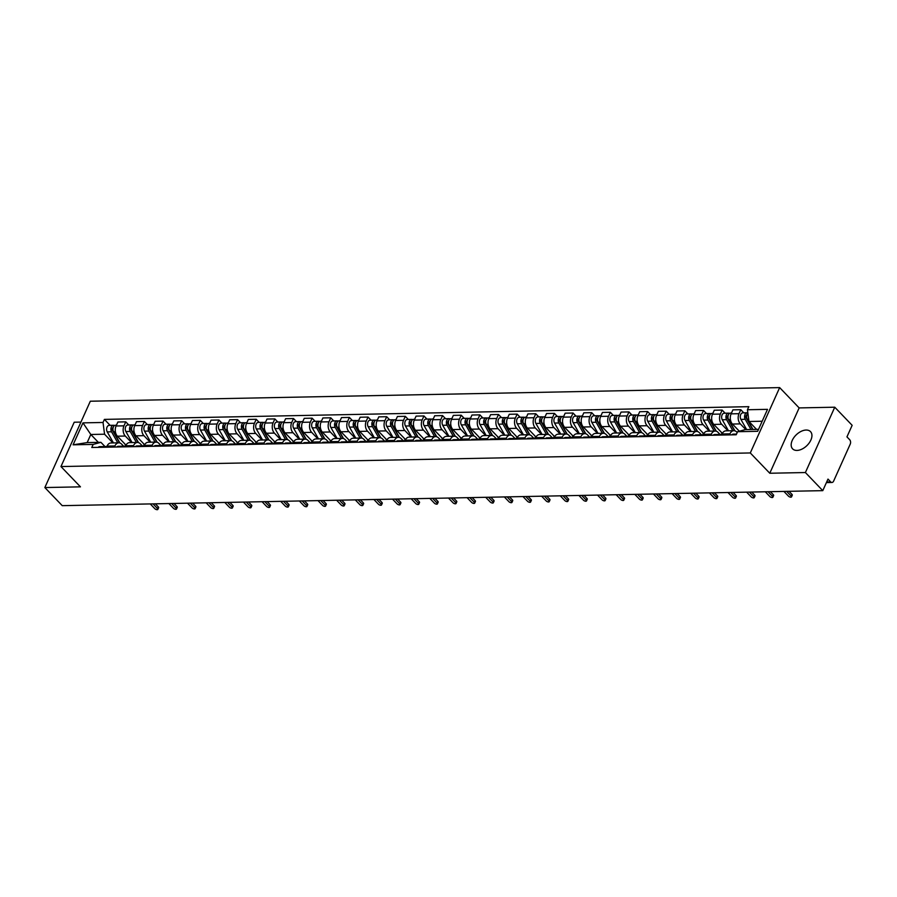 <?xml version="1.0" encoding="UTF-8"?>
<svg xmlns="http://www.w3.org/2000/svg" width="897" height="897" viewBox="0 0 897 897"><rect width="100%" height="100%" fill="white"/><g stroke="black" fill="none" stroke-linecap="round" stroke-linejoin="round"><path stroke-width="1.35" d="M796.973 450.429A12.423 7.58 -43.8 0 0 809.161 442.995A12.423 7.58 -43.8 0 0 810.518 431.636A12.423 7.58 -43.8 0 0 806.134 430.044A12.423 7.58 -43.8 0 0 793.946 437.478A12.423 7.58 -43.8 0 0 792.6 448.836A12.423 7.58 -43.8 0 0 796.973 450.429M80.943 422.083L74.216 422.218L44.85 487.553L62.241 505.661L822.784 490.648L805.394 472.54L834.759 407.204L799.149 407.911L779.661 387.605L90.317 401.217L60.962 466.552L750.296 452.951L769.783 473.246L805.394 472.54M834.759 407.204L852.15 425.313L846.947 436.873L849.661 439.698A3.184 2.108 88.9 0 1 850.233 444.127L833.616 481.117A3.184 2.108 88.9 0 1 831.934 482.474L826.406 482.586M44.85 487.553L80.45 486.847L60.962 466.552M826.675 481.981L830.689 481.902L827.987 479.088L822.784 490.648M830.689 481.902A3.184 2.108 88.9 0 0 831.934 482.474M745.788 429.585L740.317 423.889A7.322 4.844 -91.1 0 1 738.993 413.696L740.787 409.705L732.905 409.862L731.111 413.853A7.322 4.844 88.9 0 0 732.434 424.046L739.33 431.222M733.824 430.683L725.942 430.84A7.322 4.844 88.9 0 0 722.063 433.969L729.956 433.823A7.322 4.844 -91.1 0 1 733.824 430.683A7.322 4.844 -91.1 0 1 736.672 431.995L737.199 432.545M729.956 433.823L729.463 434.899M743.792 412.833L740.787 409.705M722.063 433.969L721.58 435.056M727.96 430.795L721.681 424.259A7.322 4.844 -91.1 0 1 720.358 414.066L722.152 410.075L714.27 410.232L712.476 414.212A7.322 4.844 88.9 0 0 713.788 424.416L722.377 433.352M710.828 435.269L711.31 434.182A7.322 4.844 -91.1 0 1 715.189 431.042A7.322 4.844 -91.1 0 1 718.037 432.365L720.179 434.585M725.157 413.203L722.152 410.075M715.189 431.042L707.307 431.199A7.322 4.844 88.9 0 0 703.427 434.339L702.945 435.426M709.314 431.165L703.046 424.629A7.322 4.844 -91.1 0 1 701.723 414.425L703.517 410.445L695.624 410.602L693.841 414.582A7.322 4.844 88.9 0 0 695.153 424.786L703.741 433.722M692.192 435.639L692.675 434.552A7.322 4.844 -91.1 0 1 696.554 431.412A7.322 4.844 -91.1 0 1 699.402 432.724L701.544 434.955M706.522 413.573L703.517 410.445M696.554 431.412L688.672 431.569A7.322 4.844 88.9 0 0 684.792 434.709L684.31 435.796M690.679 431.535L684.4 424.999A7.322 4.844 -91.1 0 1 683.088 414.795L684.871 410.815L676.988 410.972L675.194 414.952A7.322 4.844 88.9 0 0 676.517 425.156L685.106 434.092M673.557 436.009L674.039 434.922A7.322 4.844 -91.1 0 1 677.919 431.782A7.322 4.844 -91.1 0 1 680.767 433.094L682.909 435.325M687.876 413.943L684.871 410.815M677.919 431.782L670.037 431.939A7.322 4.844 88.9 0 0 666.157 435.079L665.664 436.166M672.044 431.894L665.765 425.357A7.322 4.844 -91.1 0 1 664.442 415.165L666.236 411.185L658.353 411.331L656.559 415.322A7.322 4.844 88.9 0 0 657.882 425.514L666.471 434.462M654.911 436.379L655.404 435.292A7.322 4.844 -91.1 0 1 659.284 432.152A7.322 4.844 -91.1 0 1 662.121 433.464L664.262 435.695M669.24 414.313L666.236 411.185M659.284 432.152L651.39 432.309A7.322 4.844 88.9 0 0 647.522 435.449L647.029 436.525M653.408 432.264L647.129 425.727A7.322 4.844 -91.1 0 1 645.806 415.535L647.6 411.544L639.718 411.701L637.924 415.692A7.322 4.844 88.9 0 0 639.247 425.884L647.836 434.821M636.276 436.738L636.769 435.662A7.322 4.844 -91.1 0 1 640.637 432.522A7.322 4.844 -91.1 0 1 643.485 433.834L645.627 436.065M650.605 414.672L647.6 411.544M640.637 432.522L632.755 432.679A7.322 4.844 88.9 0 0 628.875 435.807L628.393 436.895M634.773 432.634L628.494 426.097A7.322 4.844 -91.1 0 1 627.171 415.905L628.965 411.914L621.083 412.071L619.289 416.062A7.322 4.844 88.9 0 0 620.612 426.254L629.189 435.191M617.641 437.108L618.134 436.02A7.322 4.844 -91.1 0 1 622.002 432.892A7.322 4.844 -91.1 0 1 624.85 434.204L626.992 436.424M631.97 415.042L628.965 411.914M622.002 432.892L614.12 433.038A7.322 4.844 88.9 0 0 610.24 436.177L609.758 437.265M616.138 433.004L609.859 426.467A7.322 4.844 -91.1 0 1 608.536 416.264L610.33 412.284L602.436 412.441L600.654 416.421A7.322 4.844 88.9 0 0 601.965 426.624L610.554 435.561M599.005 437.478L599.488 436.391A7.322 4.844 -91.1 0 1 603.367 433.251A7.322 4.844 -91.1 0 1 606.215 434.563L608.357 436.794M613.335 415.412L610.33 412.284M603.367 433.251L595.485 433.408A7.322 4.844 88.9 0 0 591.605 436.547L591.123 437.635M597.492 433.374L591.213 426.837A7.322 4.844 -91.1 0 1 589.901 416.634L591.695 412.654L583.801 412.811L582.018 416.791A7.322 4.844 88.9 0 0 583.33 426.994L591.919 435.931M580.37 437.848L580.852 436.761A7.322 4.844 -91.1 0 1 584.732 433.621A7.322 4.844 -91.1 0 1 587.58 434.933L589.721 437.164M594.689 415.782L591.695 412.654M584.732 433.621L576.849 433.778A7.322 4.844 88.9 0 0 572.97 436.917L572.477 438.005M578.857 433.733L572.578 427.207A7.322 4.844 -91.1 0 1 571.266 417.004L573.048 413.024L565.166 413.169L563.372 417.161A7.322 4.844 88.9 0 0 564.695 427.353L573.284 436.301M561.724 438.218L562.217 437.131A7.322 4.844 -91.1 0 1 566.097 433.991A7.322 4.844 -91.1 0 1 568.945 435.303L571.075 437.534M576.053 416.152L573.048 413.024M566.097 433.991L558.214 434.148A7.322 4.844 88.9 0 0 554.335 437.288L553.841 438.364M560.221 434.103L553.942 427.566A7.322 4.844 -91.1 0 1 552.619 417.374L554.413 413.382L546.531 413.539L544.737 417.531A7.322 4.844 88.9 0 0 546.06 427.723L554.649 436.66M543.089 438.577L543.582 437.501A7.322 4.844 -91.1 0 1 547.462 434.361A7.322 4.844 -91.1 0 1 550.298 435.673L552.44 437.904M557.418 416.511L554.413 413.382M547.462 434.361L539.568 434.518A7.322 4.844 88.9 0 0 535.7 437.658L535.206 438.734M541.586 434.473L535.307 427.936A7.322 4.844 -91.1 0 1 533.984 417.744L535.778 413.752L527.896 413.909L526.102 417.901A7.322 4.844 88.9 0 0 527.425 428.093L536.002 437.03M524.453 438.947L524.947 437.859A7.322 4.844 -91.1 0 1 528.815 434.731A7.322 4.844 -91.1 0 1 531.663 436.043L533.805 438.263M538.783 416.881L535.778 413.752M528.815 434.731L520.933 434.877A7.322 4.844 88.9 0 0 517.053 438.016L516.571 439.104M522.951 434.843L516.672 428.306A7.322 4.844 -91.1 0 1 515.349 418.114L517.143 414.122L509.261 414.279L507.467 418.26A7.322 4.844 88.9 0 0 508.79 428.463L517.367 437.4M505.818 439.317L506.3 438.229A7.322 4.844 -91.1 0 1 510.18 435.09A7.322 4.844 -91.1 0 1 513.028 436.413L515.17 438.633M520.148 417.251L517.143 414.122M510.18 435.09L502.298 435.247A7.322 4.844 88.9 0 0 498.418 438.386L497.936 439.474M504.316 435.213L498.037 428.676A7.322 4.844 -91.1 0 1 496.714 418.473L498.508 414.492L490.614 414.649L488.831 418.63A7.322 4.844 88.9 0 0 490.143 428.833L498.732 437.77M487.183 439.687L487.665 438.599A7.322 4.844 -91.1 0 1 491.545 435.46A7.322 4.844 -91.1 0 1 494.393 436.772L496.534 439.003M501.513 417.621L498.508 414.492M491.545 435.46L483.662 435.617A7.322 4.844 88.9 0 0 479.783 438.756L479.301 439.844M485.669 435.583L479.39 429.046A7.322 4.844 -91.1 0 1 478.079 418.843L479.861 414.863L471.979 415.019L470.185 419A7.322 4.844 88.9 0 0 471.508 429.192L480.097 438.14M468.548 440.057L469.03 438.969A7.322 4.844 -91.1 0 1 472.91 435.83A7.322 4.844 -91.1 0 1 475.758 437.142L477.899 439.373M482.866 417.991L479.861 414.863M472.91 435.83L465.027 435.987A7.322 4.844 88.9 0 0 461.148 439.126L460.654 440.214M467.034 435.942L460.755 429.405A7.322 4.844 -91.1 0 1 459.443 419.213L461.226 415.221L453.344 415.378L451.55 419.37A7.322 4.844 88.9 0 0 452.873 429.562L461.462 438.498M449.902 440.416L450.395 439.339A7.322 4.844 -91.1 0 1 454.274 436.2A7.322 4.844 -91.1 0 1 457.111 437.512L459.253 439.743M464.231 418.35L461.226 415.221M454.274 436.2L446.381 436.357A7.322 4.844 88.9 0 0 442.513 439.496L442.019 440.573M448.399 436.312L442.12 429.775A7.322 4.844 -91.1 0 1 440.797 419.583L442.591 415.591L434.709 415.748L432.915 419.74A7.322 4.844 88.9 0 0 434.238 429.932L442.826 438.868M431.266 440.786L431.76 439.709A7.322 4.844 -91.1 0 1 435.628 436.57A7.322 4.844 -91.1 0 1 438.476 437.882L440.618 440.102M445.596 418.72L442.591 415.591M435.628 436.57L427.746 436.727A7.322 4.844 88.9 0 0 423.877 439.855L423.384 440.943M429.764 436.682L423.485 430.145A7.322 4.844 -91.1 0 1 422.162 419.953L423.956 415.961L416.073 416.118L414.279 420.099A7.322 4.844 88.9 0 0 415.603 430.302L424.18 439.238M412.631 441.156L413.125 440.068A7.322 4.844 -91.1 0 1 416.993 436.929A7.322 4.844 -91.1 0 1 419.841 438.252L421.982 440.472M426.961 419.09L423.956 415.961M416.993 436.929L409.11 437.086A7.322 4.844 88.9 0 0 405.231 440.225L404.749 441.313M411.129 437.052L404.85 430.515A7.322 4.844 -91.1 0 1 403.527 420.312L405.321 416.331L397.427 416.488L395.644 420.469A7.322 4.844 88.9 0 0 396.956 430.672L405.545 439.608M393.996 441.526L394.478 440.438A7.322 4.844 -91.1 0 1 398.358 437.299A7.322 4.844 -91.1 0 1 401.206 438.611L403.347 440.842M408.326 419.46L405.321 416.331M398.358 437.299L390.475 437.456A7.322 4.844 88.9 0 0 386.596 440.595L386.114 441.683M392.482 437.422L386.203 430.885A7.322 4.844 -91.1 0 1 384.891 420.682L386.685 416.701L378.792 416.858L377.009 420.839A7.322 4.844 88.9 0 0 378.321 431.042L386.91 439.978M375.361 441.896L375.843 440.808A7.322 4.844 -91.1 0 1 379.723 437.669A7.322 4.844 -91.1 0 1 382.571 438.981L384.712 441.212M389.679 419.83L386.685 416.701M379.723 437.669L371.84 437.826A7.322 4.844 88.9 0 0 367.961 440.965L367.467 442.053M373.847 437.781L367.568 431.244A7.322 4.844 -91.1 0 1 366.256 421.052L368.039 417.071L360.157 417.217L358.363 421.209A7.322 4.844 88.9 0 0 359.686 431.401L368.275 440.349M356.726 442.266L357.208 441.178A7.322 4.844 -91.1 0 1 361.087 438.039A7.322 4.844 -91.1 0 1 363.935 439.351L366.066 441.582M371.044 420.2L368.039 417.071M361.087 438.039L353.205 438.196A7.322 4.844 88.9 0 0 349.325 441.335L348.832 442.412M355.212 438.151L348.933 431.614A7.322 4.844 -91.1 0 1 347.61 421.422L349.404 417.43L341.522 417.587L339.728 421.579A7.322 4.844 88.9 0 0 341.051 431.771L349.639 440.707M338.079 442.625L338.573 441.548A7.322 4.844 -91.1 0 1 342.452 438.409A7.322 4.844 -91.1 0 1 345.289 439.721L347.431 441.952M352.409 420.558L349.404 417.43M342.452 438.409L334.559 438.566A7.322 4.844 88.9 0 0 330.69 441.694L330.197 442.782M336.577 438.521L330.298 431.984A7.322 4.844 -91.1 0 1 328.975 421.792L330.769 417.8L322.886 417.957L321.092 421.949A7.322 4.844 88.9 0 0 322.415 432.141L330.993 441.077M319.444 442.995L319.937 441.907A7.322 4.844 -91.1 0 1 323.806 438.779A7.322 4.844 -91.1 0 1 326.654 440.091L328.795 442.311M333.774 420.928L330.769 417.8M323.806 438.779L315.923 438.925A7.322 4.844 88.9 0 0 312.044 442.064L311.562 443.152M317.942 438.891L311.663 432.354A7.322 4.844 -91.1 0 1 310.34 422.151L312.134 418.17L304.251 418.327L302.457 422.308A7.322 4.844 88.9 0 0 303.78 432.511L312.358 441.447M300.809 443.365L301.291 442.277A7.322 4.844 -91.1 0 1 305.171 439.138A7.322 4.844 -91.1 0 1 308.019 440.449L310.16 442.681M315.139 421.298L312.134 418.17M305.171 439.138L297.288 439.295A7.322 4.844 88.9 0 0 293.409 442.434L292.927 443.522M299.306 439.261L293.027 432.724A7.322 4.844 -91.1 0 1 291.704 422.521L293.498 418.54L285.605 418.697L283.822 422.678A7.322 4.844 88.9 0 0 285.134 432.881L293.723 441.817M282.174 443.735L282.656 442.647A7.322 4.844 -91.1 0 1 286.535 439.508A7.322 4.844 -91.1 0 1 289.383 440.819L291.525 443.051M296.503 421.668L293.498 418.54M286.535 439.508L278.653 439.665A7.322 4.844 88.9 0 0 274.774 442.804L274.291 443.892M280.66 439.62L274.381 433.094A7.322 4.844 -91.1 0 1 273.069 422.891L274.852 418.91L266.97 419.056L265.176 423.048A7.322 4.844 88.9 0 0 266.499 433.24L275.087 442.187M263.539 444.105L264.021 443.017A7.322 4.844 -91.1 0 1 267.9 439.878A7.322 4.844 -91.1 0 1 270.748 441.189L272.89 443.421M277.857 422.038L274.852 418.91M267.9 439.878L260.018 440.035A7.322 4.844 88.9 0 0 256.138 443.174L255.645 444.25M262.025 439.99L255.746 433.453A7.322 4.844 -91.1 0 1 254.434 423.261L256.217 419.269L248.334 419.426L246.54 423.418A7.322 4.844 88.9 0 0 247.864 433.61L256.452 442.546M244.892 444.464L245.386 443.387A7.322 4.844 -91.1 0 1 249.265 440.248A7.322 4.844 -91.1 0 1 252.113 441.559L254.243 443.791M259.222 422.397L256.217 419.269M249.265 440.248L241.371 440.405A7.322 4.844 88.9 0 0 237.503 443.544L237.01 444.62M243.39 440.36L237.111 433.823A7.322 4.844 -91.1 0 1 235.788 423.631L237.582 419.639L229.699 419.796L227.905 423.788A7.322 4.844 88.9 0 0 229.228 433.98L237.817 442.916M226.257 444.834L226.75 443.746A7.322 4.844 -91.1 0 1 230.63 440.618A7.322 4.844 -91.1 0 1 233.467 441.929L235.608 444.15M240.587 422.767L237.582 419.639M230.63 440.618L222.736 440.763A7.322 4.844 88.9 0 0 218.868 443.903L218.375 444.99M224.755 440.73L218.476 434.193A7.322 4.844 -91.1 0 1 217.152 423.989L218.946 420.009L211.064 420.166L209.27 424.146A7.322 4.844 88.9 0 0 210.593 434.35L219.171 443.286M207.622 445.204L208.115 444.116A7.322 4.844 -91.1 0 1 211.984 440.976A7.322 4.844 -91.1 0 1 214.832 442.299L216.973 444.52M221.951 423.137L218.946 420.009M211.984 440.976L204.101 441.133A7.322 4.844 88.9 0 0 200.222 444.273L199.739 445.361M206.119 441.1L199.84 434.563A7.322 4.844 -91.1 0 1 198.517 424.359L200.311 420.379L192.429 420.536L190.635 424.516A7.322 4.844 88.9 0 0 191.947 434.72L200.536 443.656M188.987 445.574L189.469 444.486A7.322 4.844 -91.1 0 1 193.348 441.346A7.322 4.844 -91.1 0 1 196.196 442.658L198.338 444.89M203.316 423.507L200.311 420.379M193.348 441.346L185.466 441.503A7.322 4.844 88.9 0 0 181.586 444.643L181.104 445.731M187.473 441.47L181.205 434.933A7.322 4.844 -91.1 0 1 179.882 424.73L181.676 420.749L173.783 420.906L172 424.886A7.322 4.844 88.9 0 0 173.312 435.079L181.9 444.026M170.352 445.944L170.834 444.856A7.322 4.844 -91.1 0 1 174.713 441.716A7.322 4.844 -91.1 0 1 177.561 443.028L179.703 445.26M184.681 423.877L181.676 420.749M174.713 441.716L166.831 441.873A7.322 4.844 88.9 0 0 162.951 445.013L162.469 446.101M168.838 441.829L162.559 435.292A7.322 4.844 -91.1 0 1 161.247 425.1L163.03 421.108L155.147 421.265L153.353 425.256A7.322 4.844 88.9 0 0 154.676 435.449L163.265 444.385M151.716 446.302L152.198 445.226A7.322 4.844 -91.1 0 1 156.078 442.086A7.322 4.844 -91.1 0 1 158.926 443.398L161.056 445.63M166.035 424.236L163.03 421.108M156.078 442.086L148.196 442.243A7.322 4.844 88.9 0 0 144.316 445.383L143.823 446.459M150.203 442.199L143.924 435.662A7.322 4.844 -91.1 0 1 142.601 425.47L144.395 421.478L136.512 421.635L134.718 425.627A7.322 4.844 88.9 0 0 136.041 435.819L144.63 444.755M133.07 446.672L133.563 445.585A7.322 4.844 -91.1 0 1 137.443 442.456A7.322 4.844 -91.1 0 1 140.28 443.768L142.421 445.988M147.4 424.606L144.395 421.478M137.443 442.456L129.549 442.613A7.322 4.844 88.9 0 0 125.681 445.742L125.188 446.829M131.567 442.569L125.288 436.032A7.322 4.844 -91.1 0 1 123.965 425.84L125.759 421.848L117.877 422.005L116.083 425.985A7.322 4.844 88.9 0 0 117.406 436.189L125.995 445.125M114.435 447.042L114.928 445.955A7.322 4.844 -91.1 0 1 118.796 442.815A7.322 4.844 -91.1 0 1 121.644 444.138L123.786 446.358M128.764 424.976L125.759 421.848M118.796 442.815L110.914 442.972A7.322 4.844 88.9 0 0 107.035 446.112L106.552 447.199M762.181 421.231L748.973 421.489L756.541 429.371M748.973 421.489L747.448 409.75L767.518 409.346L757.651 431.3L737.581 431.704L745.329 429.596L758.537 429.338M98.378 442.367L90.81 434.484L87.177 442.591L100.913 442.322L93.165 444.419L91.786 447.491L736.202 434.765L737.581 431.704M93.165 444.419L73.094 444.811L82.961 422.868L103.032 422.465L104.557 434.215L90.81 434.484L82.961 422.868M747.448 409.75L748.827 406.677L104.411 419.392L103.032 422.465M779.661 387.605L750.296 452.951M799.149 407.911L769.783 473.246M112.932 442.939L104.557 434.215M100.913 442.322L105.151 446.728M110.129 425.346L104.411 419.392M87.177 442.591L73.094 444.811M736.504 434.092L733.253 434.159A3.98 2.635 88.9 0 0 731.806 434.854M789.024 491.321L791.984 494.404A1.828 0.796 24.2 0 1 792.286 495.178L791.524 496.882A1.828 0.796 -155.8 0 0 791.221 496.108L786.669 491.365M783.922 491.421L788.474 496.153A1.828 0.796 -155.8 0 0 790.223 497.095A1.828 0.796 -155.8 0 0 791.524 496.882M752.987 429.45L747.246 419.269A3.98 2.635 -91.1 0 1 747.907 413.248M747.033 418.832L746.304 418.069M752.718 429.45L746.248 417.98A1.906 1.267 -91.1 0 1 746.876 414.896M750.957 429.484L745.216 419.303A3.98 2.635 -91.1 0 1 744.79 415.087A3.98 2.635 -91.1 0 1 747.123 412.766A3.98 2.635 -91.1 0 1 747.863 412.912M746.652 429.573L740.911 419.392A3.98 2.635 -91.1 0 1 740.496 415.176A3.98 2.635 -91.1 0 1 742.828 412.855L747.123 412.766M719.943 434.72L719.831 434.664A3.98 2.635 88.9 0 0 718.912 434.44A3.98 2.635 88.9 0 0 717.465 435.135M718.912 434.44L714.617 434.518A3.98 2.635 88.9 0 0 713.16 435.224M770.388 491.679L773.349 494.774A1.828 0.796 24.2 0 1 773.64 495.548L772.878 497.252A1.828 0.796 -155.8 0 0 772.586 496.467L768.034 491.735M721.883 434.383L720.953 434.395A3.98 2.635 88.9 0 0 719.495 435.101M765.287 491.78L769.839 496.523A1.828 0.796 -155.8 0 0 771.577 497.465A1.828 0.796 -155.8 0 0 772.878 497.252M701.308 435.09L701.196 435.034A3.98 2.635 88.9 0 0 700.277 434.81A3.98 2.635 88.9 0 0 698.83 435.505M700.277 434.81L695.982 434.888A3.98 2.635 88.9 0 0 694.525 435.594M751.742 492.049L754.713 495.144A1.828 0.796 24.2 0 1 755.005 495.918L754.242 497.622A1.828 0.796 -155.8 0 0 753.951 496.837L749.399 492.094M703.248 434.742L702.306 434.765A3.98 2.635 88.9 0 0 700.86 435.471M746.652 492.15L751.204 496.893A1.828 0.796 -155.8 0 0 752.942 497.835A1.828 0.796 -155.8 0 0 754.242 497.622M734.935 430.852L728.611 419.628A3.98 2.635 -91.1 0 1 728.185 415.412A3.98 2.635 -91.1 0 1 730.517 413.102L731.459 413.08M728.398 419.202L727.669 418.439M734.609 430.762L727.613 418.35A1.906 1.267 -91.1 0 1 728.229 415.266M732.793 430.695L726.581 419.673A3.98 2.635 -91.1 0 1 726.155 415.457A3.98 2.635 -91.1 0 1 728.487 413.136A3.98 2.635 -91.1 0 1 729.508 413.427M728.487 430.784L722.276 419.751A3.98 2.635 -91.1 0 1 721.861 415.546A3.98 2.635 -91.1 0 1 724.193 413.225L728.487 413.136M716.288 431.222L709.964 419.998A3.98 2.635 -91.1 0 1 709.549 415.782A3.98 2.635 -91.1 0 1 711.882 413.461L712.823 413.45M722.13 433.845L721.087 432.006M709.751 419.572L709.034 418.809M715.974 431.132L708.978 418.708A1.906 1.267 -91.1 0 1 709.594 415.636M714.158 431.065L707.935 420.043A3.98 2.635 -91.1 0 1 707.52 415.827A3.98 2.635 -91.1 0 1 709.852 413.506A3.98 2.635 -91.1 0 1 710.873 413.797M709.852 431.154L703.64 420.121A3.98 2.635 -91.1 0 1 703.214 415.905A3.98 2.635 -91.1 0 1 705.547 413.595L709.852 413.506M682.662 435.46L682.561 435.404A3.98 2.635 88.9 0 0 681.642 435.168A3.98 2.635 88.9 0 0 680.195 435.875M681.642 435.168L677.336 435.258A3.98 2.635 88.9 0 0 675.889 435.964M733.107 492.419L736.078 495.503A1.828 0.796 24.2 0 1 736.37 496.288L735.607 497.981A1.828 0.796 -155.8 0 0 735.316 497.207L730.763 492.464M684.613 435.112L683.671 435.135A3.98 2.635 88.9 0 0 682.225 435.83M728.005 492.52L732.569 497.263A1.828 0.796 -155.8 0 0 734.307 498.205A1.828 0.796 -155.8 0 0 735.607 497.981M664.027 435.83L663.926 435.774A3.98 2.635 88.9 0 0 663.006 435.538A3.98 2.635 88.9 0 0 661.56 436.245M663.006 435.538L658.701 435.628A3.98 2.635 88.9 0 0 657.254 436.323M714.472 492.789L717.443 495.873A1.828 0.796 24.2 0 1 717.735 496.658L716.972 498.351A1.828 0.796 -155.8 0 0 716.669 497.577L712.117 492.834M665.978 435.482L665.036 435.505A3.98 2.635 88.9 0 0 663.589 436.2M709.37 492.89L713.922 497.633A1.828 0.796 -155.8 0 0 715.671 498.575A1.828 0.796 -155.8 0 0 716.972 498.351M645.392 436.2L645.291 436.144A3.98 2.635 88.9 0 0 644.371 435.908A3.98 2.635 88.9 0 0 642.914 436.615M644.371 435.908L640.066 435.998A3.98 2.635 88.9 0 0 638.619 436.693M695.837 493.159L698.797 496.243A1.828 0.796 24.2 0 1 699.099 497.016L698.337 498.721A1.828 0.796 -155.8 0 0 698.034 497.947L693.482 493.204M647.331 435.852L646.401 435.875A3.98 2.635 88.9 0 0 644.943 436.57M690.735 493.26L695.287 497.992A1.828 0.796 -155.8 0 0 697.036 498.934A1.828 0.796 -155.8 0 0 698.337 498.721M697.653 431.58L691.329 420.368A3.98 2.635 -91.1 0 1 690.914 416.152A3.98 2.635 -91.1 0 1 693.246 413.831L694.177 413.82M703.483 434.215L702.452 432.376M691.116 419.931L690.387 419.179M697.339 431.491L690.342 419.078A1.906 1.267 -91.1 0 1 690.959 416.006M695.523 431.435L689.3 420.413A3.98 2.635 -91.1 0 1 688.885 416.197A3.98 2.635 -91.1 0 1 691.217 413.876A3.98 2.635 -91.1 0 1 692.237 414.167M691.217 431.524L685.005 420.491A3.98 2.635 -91.1 0 1 684.579 416.275A3.98 2.635 -91.1 0 1 686.911 413.954L691.217 413.876M679.018 431.95L672.694 420.738A3.98 2.635 -91.1 0 1 672.279 416.522A3.98 2.635 -91.1 0 1 674.611 414.201L675.542 414.179M684.848 434.585L683.817 432.746M672.481 420.301L671.752 419.549M678.704 431.861L671.696 419.448A1.906 1.267 -91.1 0 1 672.324 416.376M676.876 431.805L670.664 420.771A3.98 2.635 -91.1 0 1 670.25 416.556A3.98 2.635 -91.1 0 1 672.582 414.246A3.98 2.635 -91.1 0 1 673.602 414.526M672.582 431.883L666.359 420.861A3.98 2.635 -91.1 0 1 665.944 416.645A3.98 2.635 -91.1 0 1 668.276 414.324L672.582 414.246M660.383 432.32L654.059 421.108A3.98 2.635 -91.1 0 1 653.644 416.892A3.98 2.635 -91.1 0 1 655.976 414.571L656.907 414.549M666.213 434.955L665.182 433.116M653.846 420.671L653.117 419.908M660.057 432.231L653.061 419.818A1.906 1.267 -91.1 0 1 653.689 416.735M658.241 432.175L652.029 421.142A3.98 2.635 -91.1 0 1 651.603 416.926A3.98 2.635 -91.1 0 1 653.935 414.605A3.98 2.635 -91.1 0 1 654.967 414.896M653.947 432.253L647.724 421.231A3.98 2.635 -91.1 0 1 647.309 417.015A3.98 2.635 -91.1 0 1 649.641 414.694L653.935 414.605M641.747 432.69L635.424 421.467A3.98 2.635 -91.1 0 1 634.998 417.251A3.98 2.635 -91.1 0 1 637.33 414.941L638.272 414.919M647.578 435.314L646.535 433.486M635.211 421.041L634.482 420.278M641.422 432.601L634.426 420.188A1.906 1.267 -91.1 0 1 635.054 417.105M639.606 432.545L633.394 421.512A3.98 2.635 -91.1 0 1 632.968 417.296A3.98 2.635 -91.1 0 1 635.3 414.975A3.98 2.635 -91.1 0 1 636.321 415.266M635.311 432.623L629.089 421.601A3.98 2.635 -91.1 0 1 628.674 417.385A3.98 2.635 -91.1 0 1 631.006 415.064L635.3 414.975M623.112 433.06L616.788 421.837A3.98 2.635 -91.1 0 1 616.362 417.621A3.98 2.635 -91.1 0 1 618.695 415.311L619.636 415.289M628.943 435.684L627.9 433.845M616.575 421.411L615.847 420.648M622.787 432.971L615.791 420.547A1.906 1.267 -91.1 0 1 616.407 417.475M620.971 432.903L614.748 421.882A3.98 2.635 -91.1 0 1 614.333 417.666A3.98 2.635 -91.1 0 1 616.665 415.345A3.98 2.635 -91.1 0 1 617.685 415.636M616.665 432.993L610.453 421.96A3.98 2.635 -91.1 0 1 610.038 417.744A3.98 2.635 -91.1 0 1 612.359 415.434L616.665 415.345M604.466 433.419L598.142 422.207A3.98 2.635 -91.1 0 1 597.727 417.991A3.98 2.635 -91.1 0 1 600.059 415.67L601.001 415.659M610.296 436.054L609.265 434.215M597.929 421.769L597.211 421.018M604.152 433.329L597.155 420.917A1.906 1.267 -91.1 0 1 597.772 417.845M602.336 433.273L596.113 422.252A3.98 2.635 -91.1 0 1 595.698 418.036A3.98 2.635 -91.1 0 1 598.03 415.715A3.98 2.635 -91.1 0 1 599.05 416.006M598.03 433.363L591.818 422.33A3.98 2.635 -91.1 0 1 591.392 418.114A3.98 2.635 -91.1 0 1 593.724 415.793L598.03 415.715M585.831 433.789L579.507 422.577A3.98 2.635 -91.1 0 1 579.092 418.361A3.98 2.635 -91.1 0 1 581.424 416.04L582.355 416.017M591.661 436.424L590.63 434.585M579.294 422.139L578.565 421.388M585.517 433.7L578.509 421.287A1.906 1.267 -91.1 0 1 579.137 418.215M583.7 433.643L577.477 422.61A3.98 2.635 -91.1 0 1 577.063 418.394A3.98 2.635 -91.1 0 1 579.395 416.085A3.98 2.635 -91.1 0 1 580.415 416.365M579.395 433.733L573.183 422.7A3.98 2.635 -91.1 0 1 572.757 418.484A3.98 2.635 -91.1 0 1 575.089 416.163L579.395 416.085M567.196 434.159L560.872 422.947A3.98 2.635 -91.1 0 1 560.457 418.731A3.98 2.635 -91.1 0 1 562.789 416.41L563.72 416.387M573.026 436.794L571.994 434.955M560.659 422.509L559.93 421.747M566.87 434.07L559.874 421.657A1.906 1.267 -91.1 0 1 560.502 418.574M565.054 434.013L558.842 422.98A3.98 2.635 -91.1 0 1 558.427 418.764A3.98 2.635 -91.1 0 1 560.76 416.455A3.98 2.635 -91.1 0 1 561.78 416.735M560.76 434.092L554.537 423.07A3.98 2.635 -91.1 0 1 554.122 418.854A3.98 2.635 -91.1 0 1 556.454 416.533L560.76 416.455M548.56 434.529L542.237 423.306A3.98 2.635 -91.1 0 1 541.822 419.101A3.98 2.635 -91.1 0 1 544.143 416.78L545.084 416.757M554.391 437.153L553.359 435.325M542.023 422.879L541.295 422.117M548.235 434.44L541.239 422.027A1.906 1.267 -91.1 0 1 541.866 418.944M546.419 434.383L540.207 423.35A3.98 2.635 -91.1 0 1 539.781 419.134A3.98 2.635 -91.1 0 1 542.113 416.813A3.98 2.635 -91.1 0 1 543.134 417.105M542.124 434.462L535.901 423.44A3.98 2.635 -91.1 0 1 535.487 419.224A3.98 2.635 -91.1 0 1 537.819 416.903L542.113 416.813M529.925 434.899L523.601 423.676A3.98 2.635 -91.1 0 1 523.175 419.46A3.98 2.635 -91.1 0 1 525.507 417.15L526.449 417.127M535.756 437.523L534.713 435.684M523.388 423.249L522.659 422.487M529.6 434.81L522.603 422.386A1.906 1.267 -91.1 0 1 523.22 419.314M527.784 434.742L521.572 423.72A3.98 2.635 -91.1 0 1 521.146 419.504A3.98 2.635 -91.1 0 1 523.478 417.183A3.98 2.635 -91.1 0 1 524.498 417.475M523.478 434.832L517.266 423.799A3.98 2.635 -91.1 0 1 516.851 419.583A3.98 2.635 -91.1 0 1 519.184 417.273L523.478 417.183M511.279 435.258L504.966 424.046A3.98 2.635 -91.1 0 1 504.54 419.83A3.98 2.635 -91.1 0 1 506.872 417.509L507.814 417.497M517.12 437.893L516.078 436.054M504.753 423.608L504.024 422.857M510.965 435.18L503.968 422.756A1.906 1.267 -91.1 0 1 504.585 419.684M509.148 435.112L502.925 424.09A3.98 2.635 -91.1 0 1 502.511 419.874A3.98 2.635 -91.1 0 1 504.843 417.553A3.98 2.635 -91.1 0 1 505.863 417.845M504.843 435.202L498.631 424.169A3.98 2.635 -91.1 0 1 498.205 419.953A3.98 2.635 -91.1 0 1 500.537 417.643L504.843 417.553M492.644 435.628L486.32 424.416A3.98 2.635 -91.1 0 1 485.905 420.2A3.98 2.635 -91.1 0 1 488.237 417.879L489.168 417.867M498.474 438.263L497.443 436.424M486.107 423.978L485.378 423.227M492.33 435.538L485.333 423.126A1.906 1.267 -91.1 0 1 485.95 420.054M490.513 435.482L484.29 424.449A3.98 2.635 -91.1 0 1 483.875 420.245A3.98 2.635 -91.1 0 1 486.208 417.924A3.98 2.635 -91.1 0 1 487.228 418.204M486.208 435.572L479.996 424.539A3.98 2.635 -91.1 0 1 479.57 420.323A3.98 2.635 -91.1 0 1 481.902 418.002L486.208 417.924M474.008 435.998L467.685 424.786A3.98 2.635 -91.1 0 1 467.27 420.57A3.98 2.635 -91.1 0 1 469.602 418.249L470.533 418.226M479.839 438.633L478.807 436.794M467.472 424.348L466.743 423.597M473.694 435.908L466.687 423.496A1.906 1.267 -91.1 0 1 467.315 420.413M471.867 435.852L465.655 424.819A3.98 2.635 -91.1 0 1 465.24 420.603A3.98 2.635 -91.1 0 1 467.572 418.294A3.98 2.635 -91.1 0 1 468.593 418.574M467.572 435.931L461.35 424.909A3.98 2.635 -91.1 0 1 460.935 420.693A3.98 2.635 -91.1 0 1 463.267 418.372L467.572 418.294M455.373 436.368L449.049 425.156A3.98 2.635 -91.1 0 1 448.635 420.94A3.98 2.635 -91.1 0 1 450.967 418.619L451.897 418.596M461.204 439.003L460.172 437.164M448.836 424.718L448.108 423.956M455.048 436.278L448.052 423.866A1.906 1.267 -91.1 0 1 448.679 420.783M453.232 436.222L447.02 425.189A3.98 2.635 -91.1 0 1 446.594 420.973A3.98 2.635 -91.1 0 1 448.926 418.652A3.98 2.635 -91.1 0 1 449.958 418.944M448.937 436.301L442.714 425.279A3.98 2.635 -91.1 0 1 442.299 421.063A3.98 2.635 -91.1 0 1 444.632 418.742L448.926 418.652M436.738 436.738L430.414 425.514A3.98 2.635 -91.1 0 1 429.988 421.298A3.98 2.635 -91.1 0 1 432.32 418.989L433.262 418.966M442.569 439.362L441.537 437.534M430.201 425.088L429.472 424.326M436.413 436.648L429.416 424.236A1.906 1.267 -91.1 0 1 430.044 421.153M434.597 436.581L428.385 425.559A3.98 2.635 -91.1 0 1 427.959 421.343A3.98 2.635 -91.1 0 1 430.291 419.022A3.98 2.635 -91.1 0 1 431.311 419.314M430.302 436.671L424.079 425.638A3.98 2.635 -91.1 0 1 423.664 421.433A3.98 2.635 -91.1 0 1 425.997 419.112L430.291 419.022M418.103 437.108L411.779 425.884A3.98 2.635 -91.1 0 1 411.353 421.668A3.98 2.635 -91.1 0 1 413.685 419.348L414.627 419.336M423.933 439.732L422.891 437.893M411.566 425.458L410.837 424.696M417.778 437.018L410.781 424.595A1.906 1.267 -91.1 0 1 411.398 421.523M415.961 436.951L409.738 425.929A3.98 2.635 -91.1 0 1 409.324 421.713A3.98 2.635 -91.1 0 1 411.656 419.392A3.98 2.635 -91.1 0 1 412.676 419.684M411.656 437.041L405.444 426.008A3.98 2.635 -91.1 0 1 405.029 421.792A3.98 2.635 -91.1 0 1 407.361 419.482L411.656 419.392M399.457 437.467L393.133 426.254A3.98 2.635 -91.1 0 1 392.718 422.038A3.98 2.635 -91.1 0 1 395.05 419.718L395.992 419.706M405.287 440.102L404.255 438.263M392.92 425.817L392.202 425.066M399.143 437.377L392.146 424.965A1.906 1.267 -91.1 0 1 392.763 421.893M397.326 437.321L391.103 426.299A3.98 2.635 -91.1 0 1 390.688 422.083A3.98 2.635 -91.1 0 1 393.021 419.762A3.98 2.635 -91.1 0 1 394.041 420.054M393.021 437.411L386.809 426.378A3.98 2.635 -91.1 0 1 386.383 422.162A3.98 2.635 -91.1 0 1 388.715 419.841L393.021 419.762M380.821 437.837L374.498 426.624A3.98 2.635 -91.1 0 1 374.083 422.409A3.98 2.635 -91.1 0 1 376.415 420.088L377.345 420.065M386.652 440.472L385.62 438.633M374.284 426.187L373.556 425.436M380.507 437.747L373.5 425.335A1.906 1.267 -91.1 0 1 374.127 422.263M378.691 437.691L372.468 426.658A3.98 2.635 -91.1 0 1 372.053 422.442A3.98 2.635 -91.1 0 1 374.385 420.132A3.98 2.635 -91.1 0 1 375.406 420.413M374.385 437.77L368.174 426.748A3.98 2.635 -91.1 0 1 367.748 422.532A3.98 2.635 -91.1 0 1 370.08 420.211L374.385 420.132M362.186 438.207L355.862 426.994A3.98 2.635 -91.1 0 1 355.447 422.779A3.98 2.635 -91.1 0 1 357.78 420.458L358.71 420.435M368.017 440.842L366.985 439.003M355.649 426.557L354.92 425.795M361.872 438.117L354.864 425.705A1.906 1.267 -91.1 0 1 355.492 422.622M360.045 438.061L353.833 427.028A3.98 2.635 -91.1 0 1 353.418 422.812A3.98 2.635 -91.1 0 1 355.75 420.491A3.98 2.635 -91.1 0 1 356.771 420.783M355.75 438.14L349.527 427.118A3.98 2.635 -91.1 0 1 349.112 422.902A3.98 2.635 -91.1 0 1 351.445 420.581L355.75 420.491M626.756 436.559L626.655 436.503A3.98 2.635 88.9 0 0 625.736 436.278A3.98 2.635 88.9 0 0 624.278 436.974M625.736 436.278L621.43 436.357A3.98 2.635 88.9 0 0 619.984 437.063M677.201 493.529L680.161 496.613A1.828 0.796 24.2 0 1 680.464 497.387L679.702 499.091A1.828 0.796 -155.8 0 0 679.399 498.306L674.847 493.574M628.696 436.222L627.765 436.234A3.98 2.635 88.9 0 0 626.308 436.94M672.1 493.619L676.652 498.362A1.828 0.796 -155.8 0 0 678.39 499.304A1.828 0.796 -155.8 0 0 679.702 499.091M608.121 436.929L608.009 436.873A3.98 2.635 88.9 0 0 607.09 436.648A3.98 2.635 88.9 0 0 605.643 437.344M607.09 436.648L602.795 436.727A3.98 2.635 88.9 0 0 601.338 437.433M658.555 493.888L661.526 496.983A1.828 0.796 24.2 0 1 661.818 497.757L661.055 499.461A1.828 0.796 -155.8 0 0 660.764 498.676L656.212 493.933M610.061 436.592L609.119 436.604A3.98 2.635 88.9 0 0 607.673 437.31M653.465 493.989L658.017 498.732A1.828 0.796 -155.8 0 0 659.755 499.674A1.828 0.796 -155.8 0 0 661.055 499.461M589.486 437.299L589.374 437.243A3.98 2.635 88.9 0 0 588.454 437.018A3.98 2.635 88.9 0 0 587.008 437.714M588.454 437.018L584.16 437.097A3.98 2.635 88.9 0 0 582.702 437.803M639.92 494.258L642.891 497.353A1.828 0.796 24.2 0 1 643.183 498.127L642.42 499.82A1.828 0.796 -155.8 0 0 642.129 499.046L637.576 494.303M591.426 436.951L590.484 436.974A3.98 2.635 88.9 0 0 589.037 437.68M634.829 494.359L639.382 499.102A1.828 0.796 -155.8 0 0 641.12 500.044A1.828 0.796 -155.8 0 0 642.42 499.82M570.84 437.669L570.739 437.613A3.98 2.635 88.9 0 0 569.819 437.377A3.98 2.635 88.9 0 0 568.373 438.084M569.819 437.377L565.514 437.467A3.98 2.635 88.9 0 0 564.067 438.162M621.285 494.628L624.256 497.712A1.828 0.796 24.2 0 1 624.547 498.497L623.785 500.19A1.828 0.796 -155.8 0 0 623.493 499.416L618.93 494.673M572.791 437.321L571.849 437.344A3.98 2.635 88.9 0 0 570.402 438.039M616.183 494.729L620.735 499.472A1.828 0.796 -155.8 0 0 622.484 500.414A1.828 0.796 -155.8 0 0 623.785 500.19M552.204 438.039L552.104 437.983A3.98 2.635 88.9 0 0 551.184 437.747A3.98 2.635 88.9 0 0 549.726 438.454M551.184 437.747L546.878 437.837A3.98 2.635 88.9 0 0 545.432 438.532M602.649 494.998L605.61 498.082A1.828 0.796 24.2 0 1 605.912 498.867L605.15 500.56A1.828 0.796 -155.8 0 0 604.847 499.786L600.295 495.043M554.144 437.691L553.214 437.714A3.98 2.635 88.9 0 0 551.767 438.409M597.548 495.099L602.1 499.831A1.828 0.796 -155.8 0 0 603.849 500.784A1.828 0.796 -155.8 0 0 605.15 500.56M533.569 438.409L533.468 438.353A3.98 2.635 88.9 0 0 532.549 438.117A3.98 2.635 88.9 0 0 531.091 438.824M532.549 438.117L528.243 438.207A3.98 2.635 88.9 0 0 526.797 438.902M584.014 495.368L586.974 498.452A1.828 0.796 24.2 0 1 587.277 499.225L586.515 500.93A1.828 0.796 -155.8 0 0 586.212 500.145L581.66 495.413M535.509 438.061L534.578 438.072A3.98 2.635 88.9 0 0 533.121 438.779M578.913 495.469L583.465 500.201A1.828 0.796 -155.8 0 0 585.214 501.143A1.828 0.796 -155.8 0 0 586.515 500.93M514.934 438.768L514.822 438.711A3.98 2.635 88.9 0 0 513.903 438.487A3.98 2.635 88.9 0 0 512.456 439.182M513.903 438.487L509.608 438.566A3.98 2.635 88.9 0 0 508.151 439.272M565.379 495.727L568.339 498.822A1.828 0.796 24.2 0 1 568.642 499.595L567.868 501.3A1.828 0.796 -155.8 0 0 567.577 500.515L563.024 495.783M516.874 438.431L515.943 438.442A3.98 2.635 88.9 0 0 514.486 439.149M560.277 495.828L564.83 500.571A1.828 0.796 -155.8 0 0 566.568 501.513A1.828 0.796 -155.8 0 0 567.868 501.3M496.299 439.138L496.187 439.082A3.98 2.635 88.9 0 0 495.267 438.857A3.98 2.635 88.9 0 0 493.821 439.552M495.267 438.857L490.973 438.936A3.98 2.635 88.9 0 0 489.515 439.642M546.733 496.097L549.704 499.192A1.828 0.796 24.2 0 1 549.996 499.965L549.233 501.658A1.828 0.796 -155.8 0 0 548.942 500.885L544.389 496.142M498.239 438.79L497.297 438.812A3.98 2.635 88.9 0 0 495.85 439.519M541.642 496.198L546.195 500.941A1.828 0.796 -155.8 0 0 547.932 501.883A1.828 0.796 -155.8 0 0 549.233 501.658M477.653 439.508L477.552 439.452A3.98 2.635 88.9 0 0 476.632 439.216A3.98 2.635 88.9 0 0 475.186 439.922M476.632 439.216L472.327 439.306A3.98 2.635 88.9 0 0 470.88 440.012M528.098 496.467L531.069 499.551A1.828 0.796 24.2 0 1 531.36 500.335L530.598 502.028A1.828 0.796 -155.8 0 0 530.306 501.255L525.754 496.512M479.603 439.16L478.662 439.182A3.98 2.635 88.9 0 0 477.215 439.878M522.996 496.568L527.559 501.311A1.828 0.796 -155.8 0 0 529.297 502.253A1.828 0.796 -155.8 0 0 530.598 502.028M459.017 439.878L458.916 439.822A3.98 2.635 88.9 0 0 457.997 439.586A3.98 2.635 88.9 0 0 456.551 440.292M457.997 439.586L453.691 439.676A3.98 2.635 88.9 0 0 452.245 440.371M509.462 496.837L512.434 499.921A1.828 0.796 24.2 0 1 512.725 500.705L511.963 502.398A1.828 0.796 -155.8 0 0 511.66 501.625L507.108 496.882M460.968 439.53L460.026 439.552A3.98 2.635 88.9 0 0 458.58 440.248M504.361 496.938L508.913 501.681A1.828 0.796 -155.8 0 0 510.662 502.623A1.828 0.796 -155.8 0 0 511.963 502.398M440.382 440.248L440.281 440.192A3.98 2.635 88.9 0 0 439.362 439.956A3.98 2.635 88.9 0 0 437.904 440.662M439.362 439.956L435.056 440.046A3.98 2.635 88.9 0 0 433.61 440.741M490.827 497.207L493.787 500.291A1.828 0.796 24.2 0 1 494.09 501.064L493.328 502.769A1.828 0.796 -155.8 0 0 493.025 501.995L488.473 497.252M442.322 439.9L441.391 439.911A3.98 2.635 88.9 0 0 439.934 440.618M485.726 497.308L490.278 502.04A1.828 0.796 -155.8 0 0 492.027 502.982A1.828 0.796 -155.8 0 0 493.328 502.769M421.747 440.606L421.646 440.55A3.98 2.635 88.9 0 0 420.727 440.326A3.98 2.635 88.9 0 0 419.269 441.021M420.727 440.326L416.421 440.405A3.98 2.635 88.9 0 0 414.975 441.111M472.192 497.566L475.152 500.661A1.828 0.796 24.2 0 1 475.455 501.434L474.692 503.139A1.828 0.796 -155.8 0 0 474.39 502.354L469.837 497.622M423.687 440.27L422.756 440.281A3.98 2.635 88.9 0 0 421.298 440.988M467.09 497.667L471.643 502.41A1.828 0.796 -155.8 0 0 473.392 503.352A1.828 0.796 -155.8 0 0 474.692 503.139M403.112 440.976L403 440.92A3.98 2.635 88.9 0 0 402.08 440.696A3.98 2.635 88.9 0 0 400.634 441.391M402.08 440.696L397.786 440.775A3.98 2.635 88.9 0 0 396.328 441.481M453.546 497.936L456.517 501.031A1.828 0.796 24.2 0 1 456.808 501.804L456.046 503.509A1.828 0.796 -155.8 0 0 455.754 502.724L451.202 497.981M405.052 440.629L404.11 440.651A3.98 2.635 88.9 0 0 402.663 441.358M448.455 498.037L453.007 502.78A1.828 0.796 -155.8 0 0 454.745 503.722A1.828 0.796 -155.8 0 0 456.046 503.509M384.477 441.346L384.365 441.29A3.98 2.635 88.9 0 0 383.445 441.055A3.98 2.635 88.9 0 0 381.999 441.761M383.445 441.055L379.151 441.145A3.98 2.635 88.9 0 0 377.693 441.851M434.91 498.306L437.882 501.389A1.828 0.796 24.2 0 1 438.173 502.174L437.411 503.867A1.828 0.796 -155.8 0 0 437.119 503.094L432.567 498.351M386.416 440.999L385.475 441.021A3.98 2.635 88.9 0 0 384.028 441.716M429.82 498.407L434.372 503.15A1.828 0.796 -155.8 0 0 436.11 504.092A1.828 0.796 -155.8 0 0 437.411 503.867M365.83 441.716L365.729 441.66A3.98 2.635 88.9 0 0 364.81 441.425A3.98 2.635 88.9 0 0 363.363 442.131M364.81 441.425L360.504 441.515A3.98 2.635 88.9 0 0 359.058 442.21M416.275 498.676L419.247 501.759A1.828 0.796 24.2 0 1 419.538 502.544L418.776 504.237A1.828 0.796 -155.8 0 0 418.484 503.464L413.921 498.721M367.781 441.369L366.839 441.391A3.98 2.635 88.9 0 0 365.393 442.086M411.174 498.777L415.726 503.52A1.828 0.796 -155.8 0 0 417.475 504.462A1.828 0.796 -155.8 0 0 418.776 504.237M347.195 442.086L347.094 442.03A3.98 2.635 88.9 0 0 346.175 441.795A3.98 2.635 88.9 0 0 344.717 442.501M346.175 441.795L341.869 441.885A3.98 2.635 88.9 0 0 340.423 442.58M397.64 499.046L400.6 502.129A1.828 0.796 24.2 0 1 400.903 502.903L400.14 504.607A1.828 0.796 -155.8 0 0 399.838 503.834L395.285 499.091M349.146 441.739L348.204 441.761A3.98 2.635 88.9 0 0 346.758 442.456M392.538 499.147L397.091 503.879A1.828 0.796 -155.8 0 0 398.84 504.82A1.828 0.796 -155.8 0 0 400.14 504.607M328.56 442.445L328.459 442.389A3.98 2.635 88.9 0 0 327.54 442.165A3.98 2.635 88.9 0 0 326.082 442.86M327.54 442.165L323.234 442.243A3.98 2.635 88.9 0 0 321.788 442.95M379.005 499.405L381.965 502.499A1.828 0.796 24.2 0 1 382.268 503.273L381.505 504.977A1.828 0.796 -155.8 0 0 381.203 504.192L376.65 499.461M330.5 442.109L329.569 442.12A3.98 2.635 88.9 0 0 328.111 442.826M373.903 499.506L378.456 504.249A1.828 0.796 -155.8 0 0 380.205 505.19A1.828 0.796 -155.8 0 0 381.505 504.977M309.925 442.815L309.824 442.759A3.98 2.635 88.9 0 0 308.893 442.535A3.98 2.635 88.9 0 0 307.447 443.23M308.893 442.535L304.599 442.613A3.98 2.635 88.9 0 0 303.152 443.32M360.37 499.775L363.33 502.869A1.828 0.796 24.2 0 1 363.633 503.643L362.859 505.347A1.828 0.796 -155.8 0 0 362.567 504.563L358.015 499.82M311.864 442.468L310.934 442.49A3.98 2.635 88.9 0 0 309.476 443.196M355.268 499.876L359.82 504.619A1.828 0.796 -155.8 0 0 361.558 505.56A1.828 0.796 -155.8 0 0 362.859 505.347M291.29 443.185L291.177 443.129A3.98 2.635 88.9 0 0 290.258 442.905A3.98 2.635 88.9 0 0 288.812 443.6M290.258 442.905L285.964 442.983A3.98 2.635 88.9 0 0 284.506 443.69M341.723 500.145L344.695 503.239A1.828 0.796 24.2 0 1 344.986 504.013L344.224 505.706A1.828 0.796 -155.8 0 0 343.932 504.933L339.38 500.19M293.229 442.838L292.287 442.86A3.98 2.635 88.9 0 0 290.841 443.567M336.633 500.246L341.185 504.989A1.828 0.796 -155.8 0 0 342.923 505.93A1.828 0.796 -155.8 0 0 344.224 505.706M272.643 443.555L272.542 443.499A3.98 2.635 88.9 0 0 271.623 443.264A3.98 2.635 88.9 0 0 270.176 443.97M271.623 443.264L267.328 443.353A3.98 2.635 88.9 0 0 265.871 444.049M323.088 500.515L326.06 503.598A1.828 0.796 24.2 0 1 326.351 504.383L325.589 506.076A1.828 0.796 -155.8 0 0 325.297 505.303L320.745 500.56M274.594 443.208L273.652 443.23A3.98 2.635 88.9 0 0 272.206 443.925M317.998 500.616L322.55 505.359A1.828 0.796 -155.8 0 0 324.288 506.3A1.828 0.796 -155.8 0 0 325.589 506.076M343.551 438.577L337.227 427.353A3.98 2.635 -91.1 0 1 336.812 423.137A3.98 2.635 -91.1 0 1 339.144 420.828L340.075 420.805M349.382 441.201L348.35 439.373M337.014 426.927L336.285 426.165M343.226 438.487L336.229 426.075A1.906 1.267 -91.1 0 1 336.857 422.992M341.409 438.431L335.198 427.398A3.98 2.635 -91.1 0 1 334.772 423.182A3.98 2.635 -91.1 0 1 337.104 420.861A3.98 2.635 -91.1 0 1 338.124 421.153M337.115 438.51L330.892 427.488A3.98 2.635 -91.1 0 1 330.477 423.272A3.98 2.635 -91.1 0 1 332.809 420.951L337.104 420.861M324.916 438.947L318.592 427.723A3.98 2.635 -91.1 0 1 318.166 423.507A3.98 2.635 -91.1 0 1 320.498 421.186L321.44 421.175M330.746 441.571L329.704 439.732M318.379 427.297L317.65 426.535M324.591 438.857L317.594 426.434A1.906 1.267 -91.1 0 1 318.211 423.362M322.774 438.79L316.563 427.768A3.98 2.635 -91.1 0 1 316.136 423.552A3.98 2.635 -91.1 0 1 318.469 421.231A3.98 2.635 -91.1 0 1 319.489 421.523M318.469 438.88L312.257 427.847A3.98 2.635 -91.1 0 1 311.842 423.631A3.98 2.635 -91.1 0 1 314.174 421.321L318.469 421.231M306.269 439.306L299.957 428.093A3.98 2.635 -91.1 0 1 299.531 423.877A3.98 2.635 -91.1 0 1 301.863 421.556L302.805 421.545M312.111 441.941L311.068 440.102M299.744 427.656L299.015 426.905M305.955 439.216L298.959 426.804A1.906 1.267 -91.1 0 1 299.576 423.732M304.139 439.16L297.916 428.138A3.98 2.635 -91.1 0 1 297.501 423.922A3.98 2.635 -91.1 0 1 299.833 421.601A3.98 2.635 -91.1 0 1 300.854 421.893M299.833 439.25L293.622 428.217A3.98 2.635 -91.1 0 1 293.196 424.001A3.98 2.635 -91.1 0 1 295.528 421.68L299.833 421.601M287.634 439.676L281.31 428.463A3.98 2.635 -91.1 0 1 280.896 424.247A3.98 2.635 -91.1 0 1 283.228 421.926L284.17 421.904M293.465 442.311L292.433 440.472M281.097 428.026L280.369 427.275M287.32 439.586L280.324 427.174A1.906 1.267 -91.1 0 1 280.94 424.102M285.504 439.53L279.281 428.497A3.98 2.635 -91.1 0 1 278.866 424.281A3.98 2.635 -91.1 0 1 281.198 421.971A3.98 2.635 -91.1 0 1 282.219 422.252M281.198 439.62L274.987 428.587A3.98 2.635 -91.1 0 1 274.56 424.371A3.98 2.635 -91.1 0 1 276.893 422.05L281.198 421.971M254.008 443.925L253.907 443.869A3.98 2.635 88.9 0 0 252.988 443.634A3.98 2.635 88.9 0 0 251.541 444.34M252.988 443.634L248.682 443.723A3.98 2.635 88.9 0 0 247.236 444.419M304.453 500.885L307.424 503.968A1.828 0.796 24.2 0 1 307.716 504.753L306.953 506.446A1.828 0.796 -155.8 0 0 306.651 505.673L302.098 500.93M255.959 443.578L255.017 443.6A3.98 2.635 88.9 0 0 253.571 444.295M299.351 500.986L303.904 505.717A1.828 0.796 -155.8 0 0 305.653 506.67A1.828 0.796 -155.8 0 0 306.953 506.446M268.999 440.046L262.675 428.833A3.98 2.635 -91.1 0 1 262.26 424.617A3.98 2.635 -91.1 0 1 264.593 422.296L265.523 422.274M274.83 442.681L273.798 440.842M262.462 428.396L261.733 427.634M268.685 439.956L261.677 427.544A1.906 1.267 -91.1 0 1 262.305 424.46M266.869 439.9L260.646 428.867A3.98 2.635 -91.1 0 1 260.231 424.651A3.98 2.635 -91.1 0 1 262.563 422.341A3.98 2.635 -91.1 0 1 263.583 422.622M262.563 439.978L256.34 428.957A3.98 2.635 -91.1 0 1 255.925 424.741A3.98 2.635 -91.1 0 1 258.258 422.42L262.563 422.341M235.373 444.284L235.272 444.239A3.98 2.635 88.9 0 0 234.352 444.004A3.98 2.635 88.9 0 0 232.895 444.71M234.352 444.004L230.047 444.093A3.98 2.635 88.9 0 0 228.6 444.789M285.818 501.255L288.778 504.338A1.828 0.796 24.2 0 1 289.081 505.112L288.318 506.816A1.828 0.796 -155.8 0 0 288.015 506.031L283.463 501.3M237.313 443.948L236.382 443.959A3.98 2.635 88.9 0 0 234.936 444.665M280.716 501.356L285.268 506.087A1.828 0.796 -155.8 0 0 287.018 507.029A1.828 0.796 -155.8 0 0 288.318 506.816M250.364 440.416L244.04 429.192A3.98 2.635 -91.1 0 1 243.625 424.987A3.98 2.635 -91.1 0 1 245.957 422.666L246.888 422.644M256.194 443.04L255.163 441.212M243.827 428.766L243.098 428.004M250.039 440.326L243.042 427.914A1.906 1.267 -91.1 0 1 243.67 424.83M248.222 440.27L242.011 429.237A3.98 2.635 -91.1 0 1 241.596 425.021A3.98 2.635 -91.1 0 1 243.917 422.7A3.98 2.635 -91.1 0 1 244.948 422.992M243.928 440.349L237.705 429.327A3.98 2.635 -91.1 0 1 237.29 425.111A3.98 2.635 -91.1 0 1 239.622 422.79L243.917 422.7M216.738 444.654L216.637 444.598A3.98 2.635 88.9 0 0 215.717 444.374A3.98 2.635 88.9 0 0 214.26 445.069M215.717 444.374L211.412 444.452A3.98 2.635 88.9 0 0 209.965 445.159M267.183 501.614L270.143 504.708A1.828 0.796 24.2 0 1 270.445 505.482L269.683 507.186A1.828 0.796 -155.8 0 0 269.38 506.401L264.828 501.67M218.677 444.318L217.747 444.329A3.98 2.635 88.9 0 0 216.289 445.035M262.081 501.715L266.633 506.457A1.828 0.796 -155.8 0 0 268.382 507.399A1.828 0.796 -155.8 0 0 269.683 507.186M231.729 440.786L225.405 429.562A3.98 2.635 -91.1 0 1 224.979 425.346A3.98 2.635 -91.1 0 1 227.311 423.036L228.253 423.014M237.559 443.41L236.528 441.571M225.192 429.136L224.463 428.374M231.404 440.696L224.407 428.273A1.906 1.267 -91.1 0 1 225.035 425.2M229.587 440.629L223.375 429.607A3.98 2.635 -91.1 0 1 222.949 425.391A3.98 2.635 -91.1 0 1 225.282 423.07A3.98 2.635 -91.1 0 1 226.302 423.362M225.293 440.719L219.07 429.685A3.98 2.635 -91.1 0 1 218.655 425.47A3.98 2.635 -91.1 0 1 220.987 423.16L225.282 423.07M198.102 445.024L197.99 444.968A3.98 2.635 88.9 0 0 197.071 444.744A3.98 2.635 88.9 0 0 195.624 445.439M197.071 444.744L192.777 444.822A3.98 2.635 88.9 0 0 191.319 445.529M248.536 501.984L251.508 505.078A1.828 0.796 24.2 0 1 251.799 505.852L251.037 507.545A1.828 0.796 -155.8 0 0 250.745 506.771L246.193 502.028M200.042 444.677L199.112 444.699A3.98 2.635 88.9 0 0 197.654 445.405M243.446 502.085L247.998 506.827A1.828 0.796 -155.8 0 0 249.736 507.769A1.828 0.796 -155.8 0 0 251.037 507.545M213.094 441.145L206.77 429.932A3.98 2.635 -91.1 0 1 206.344 425.716A3.98 2.635 -91.1 0 1 208.676 423.395L209.618 423.384M218.924 443.78L217.881 441.941M206.557 429.495L205.828 428.744M212.768 441.066L205.772 428.643A1.906 1.267 -91.1 0 1 206.388 425.57M210.952 440.999L204.74 429.977A3.98 2.635 -91.1 0 1 204.314 425.761A3.98 2.635 -91.1 0 1 206.646 423.44A3.98 2.635 -91.1 0 1 207.667 423.732M206.646 441.089L200.435 430.055A3.98 2.635 -91.1 0 1 200.02 425.84A3.98 2.635 -91.1 0 1 202.352 423.53L206.646 423.44M179.467 445.394L179.355 445.338A3.98 2.635 88.9 0 0 178.436 445.103A3.98 2.635 88.9 0 0 176.989 445.809M178.436 445.103L174.141 445.192A3.98 2.635 88.9 0 0 172.684 445.899M229.901 502.354L232.872 505.437A1.828 0.796 24.2 0 1 233.164 506.222L232.401 507.915A1.828 0.796 -155.8 0 0 232.11 507.141L227.558 502.398M181.407 445.047L180.465 445.069A3.98 2.635 88.9 0 0 179.019 445.764M224.811 502.455L229.363 507.197A1.828 0.796 -155.8 0 0 231.101 508.139A1.828 0.796 -155.8 0 0 232.401 507.915M194.447 441.515L188.123 430.302A3.98 2.635 -91.1 0 1 187.708 426.086A3.98 2.635 -91.1 0 1 190.041 423.765L190.983 423.754M200.289 444.15L199.246 442.311M187.91 429.865L187.193 429.114M194.133 441.425L187.137 429.013A1.906 1.267 -91.1 0 1 187.753 425.94M192.317 441.369L186.094 430.336A3.98 2.635 -91.1 0 1 185.679 426.131A3.98 2.635 -91.1 0 1 188.011 423.81A3.98 2.635 -91.1 0 1 189.032 424.09M188.011 441.459L181.799 430.425A3.98 2.635 -91.1 0 1 181.373 426.21A3.98 2.635 -91.1 0 1 183.706 423.889L188.011 423.81M160.821 445.764L160.72 445.708A3.98 2.635 88.9 0 0 159.801 445.473A3.98 2.635 88.9 0 0 158.354 446.179M159.801 445.473L155.495 445.562A3.98 2.635 88.9 0 0 154.049 446.258M211.266 502.724L214.237 505.807A1.828 0.796 24.2 0 1 214.529 506.592L213.766 508.285A1.828 0.796 -155.8 0 0 213.475 507.511L208.911 502.769M162.772 445.417L161.83 445.439A3.98 2.635 88.9 0 0 160.384 446.134M206.164 502.825L210.728 507.567A1.828 0.796 -155.8 0 0 212.466 508.509A1.828 0.796 -155.8 0 0 213.766 508.285M175.812 441.885L169.488 430.672A3.98 2.635 -91.1 0 1 169.073 426.456A3.98 2.635 -91.1 0 1 171.405 424.135L172.336 424.113M181.643 444.52L180.611 442.681M169.275 430.235L168.546 429.484M175.498 441.795L168.501 429.383A1.906 1.267 -91.1 0 1 169.118 426.299M173.682 441.739L167.459 430.706A3.98 2.635 -91.1 0 1 167.044 426.49A3.98 2.635 -91.1 0 1 169.376 424.18A3.98 2.635 -91.1 0 1 170.396 424.46M169.376 441.817L163.164 430.795A3.98 2.635 -91.1 0 1 162.738 426.58A3.98 2.635 -91.1 0 1 165.07 424.259L169.376 424.18M142.186 446.134L142.085 446.078A3.98 2.635 88.9 0 0 141.165 445.843A3.98 2.635 88.9 0 0 139.719 446.549M141.165 445.843L136.86 445.932A3.98 2.635 88.9 0 0 135.413 446.628M192.631 503.094L195.591 506.177A1.828 0.796 24.2 0 1 195.894 506.951L195.131 508.655A1.828 0.796 -155.8 0 0 194.828 507.881L190.276 503.139M144.137 445.787L143.195 445.798A3.98 2.635 88.9 0 0 141.748 446.504M187.529 503.195L192.081 507.926A1.828 0.796 -155.8 0 0 193.83 508.868A1.828 0.796 -155.8 0 0 195.131 508.655M157.177 442.255L150.853 431.042A3.98 2.635 -91.1 0 1 150.438 426.826A3.98 2.635 -91.1 0 1 152.77 424.505L153.701 424.483M163.007 444.89L161.976 443.051M150.64 430.605L149.911 429.842M156.863 442.165L149.855 429.753A1.906 1.267 -91.1 0 1 150.483 426.669M155.035 442.109L148.824 431.076A3.98 2.635 -91.1 0 1 148.409 426.86A3.98 2.635 -91.1 0 1 150.741 424.539A3.98 2.635 -91.1 0 1 151.761 424.83M150.741 442.187L144.518 431.165A3.98 2.635 -91.1 0 1 144.103 426.95A3.98 2.635 -91.1 0 1 146.435 424.629L150.741 424.539M123.551 446.493L123.45 446.437A3.98 2.635 88.9 0 0 122.53 446.213A3.98 2.635 88.9 0 0 121.073 446.908M122.53 446.213L118.225 446.291A3.98 2.635 88.9 0 0 116.778 446.998M173.996 503.452L176.956 506.547A1.828 0.796 24.2 0 1 177.258 507.321L176.496 509.025A1.828 0.796 -155.8 0 0 176.193 508.24L171.641 503.509M125.49 446.157L124.56 446.168A3.98 2.635 88.9 0 0 123.102 446.874M168.894 503.553L173.446 508.296A1.828 0.796 -155.8 0 0 175.195 509.238A1.828 0.796 -155.8 0 0 176.496 509.025M138.542 442.625L132.218 431.401A3.98 2.635 -91.1 0 1 131.803 427.185A3.98 2.635 -91.1 0 1 134.135 424.875L135.066 424.853M144.372 445.248L143.341 443.421M132.005 430.975L131.276 430.212M138.216 442.535L131.22 430.123A1.906 1.267 -91.1 0 1 131.848 427.039M136.4 442.468L130.188 431.446A3.98 2.635 -91.1 0 1 129.762 427.23A3.98 2.635 -91.1 0 1 132.094 424.909A3.98 2.635 -91.1 0 1 133.126 425.2M132.106 442.557L125.883 431.524A3.98 2.635 -91.1 0 1 125.468 427.32A3.98 2.635 -91.1 0 1 127.8 424.999L132.094 424.909M104.915 446.863L104.814 446.807A3.98 2.635 88.9 0 0 103.884 446.583A3.98 2.635 88.9 0 0 102.437 447.278M103.884 446.583L99.589 446.661A3.98 2.635 88.9 0 0 98.143 447.368M155.36 503.822L158.321 506.917A1.828 0.796 24.2 0 1 158.623 507.691L157.85 509.395A1.828 0.796 -155.8 0 0 157.558 508.61L153.006 503.867M106.855 446.515L105.924 446.538A3.98 2.635 88.9 0 0 104.467 447.244M150.259 503.923L154.811 508.666A1.828 0.796 -155.8 0 0 156.549 509.608A1.828 0.796 -155.8 0 0 157.85 509.395M119.906 442.995L113.583 431.771A3.98 2.635 -91.1 0 1 113.157 427.555A3.98 2.635 -91.1 0 1 115.489 425.234L116.431 425.223M125.737 445.618L124.694 443.78M113.37 431.345L112.641 430.582M119.581 442.905L112.585 430.482A1.906 1.267 -91.1 0 1 113.213 427.409M117.765 442.838L111.553 431.816A3.98 2.635 -91.1 0 1 111.127 427.6A3.98 2.635 -91.1 0 1 113.459 425.279A3.98 2.635 -91.1 0 1 114.48 425.57M113.459 442.927L107.248 431.894A3.98 2.635 -91.1 0 1 106.833 427.678A3.98 2.635 -91.1 0 1 109.165 425.369L113.459 425.279M117.406 436.189L125.288 436.032M136.041 435.819L143.924 435.662M154.676 435.449L162.559 435.292M173.312 435.079L181.205 434.933M191.947 434.72L199.84 434.563M210.593 434.35L218.476 434.193M229.228 433.98L237.111 433.823M247.864 433.61L255.746 433.453M266.499 433.24L274.381 433.094M285.134 432.881L293.027 432.724M303.78 432.511L311.663 432.354M322.415 432.141L330.298 431.984M341.051 431.771L348.933 431.614M359.686 431.401L367.568 431.244M378.321 431.042L386.203 430.885M396.956 430.672L404.85 430.515M415.603 430.302L423.485 430.145M434.238 429.932L442.12 429.775M452.873 429.562L460.755 429.405M471.508 429.192L479.39 429.046M490.143 428.833L498.037 428.676M508.79 428.463L516.672 428.306M527.425 428.093L535.307 427.936M546.06 427.723L553.942 427.566M564.695 427.353L572.578 427.207M583.33 426.994L591.213 426.837M601.965 426.624L609.859 426.467M620.612 426.254L628.494 426.097M639.247 425.884L647.129 425.727M657.882 425.514L665.765 425.357M676.517 425.156L684.4 424.999M695.153 424.786L703.046 424.629M713.788 424.416L721.681 424.259M732.434 424.046L740.317 423.889M125.681 445.742L133.563 445.585M144.316 445.383L152.198 445.226M162.951 445.013L170.834 444.856M181.586 444.643L189.469 444.486M200.222 444.273L208.115 444.116M218.868 443.903L226.75 443.746M237.503 443.544L245.386 443.387M256.138 443.174L264.021 443.017M274.774 442.804L282.656 442.647M293.409 442.434L301.291 442.277M312.044 442.064L319.937 441.907M330.69 441.694L338.573 441.548M349.325 441.335L357.208 441.178M367.961 440.965L375.843 440.808M386.596 440.595L394.478 440.438M405.231 440.225L413.125 440.068M423.877 439.855L431.76 439.709M442.513 439.496L450.395 439.339M461.148 439.126L469.03 438.969M479.783 438.756L487.665 438.599M498.418 438.386L506.3 438.229M517.053 438.016L524.947 437.859M535.7 437.658L543.582 437.501M554.335 437.288L562.217 437.131M572.97 436.917L580.852 436.761M591.605 436.547L599.488 436.391M610.24 436.177L618.134 436.02M628.875 435.807L636.769 435.662M647.522 435.449L655.404 435.292M666.157 435.079L674.039 434.922M684.792 434.709L692.675 434.552M703.427 434.339L711.31 434.182M107.035 446.112L114.928 445.955M134.718 425.627L142.601 425.47M153.353 425.256L161.247 425.1M172 424.886L179.882 424.73M190.635 424.516L198.517 424.359M209.27 424.146L217.152 423.989M227.905 423.788L235.788 423.631M246.54 423.418L254.434 423.261M265.176 423.048L273.069 422.891M283.822 422.678L291.704 422.521M302.457 422.308L310.34 422.151M321.092 421.949L328.975 421.792M339.728 421.579L347.61 421.422M358.363 421.209L366.256 421.052M377.009 420.839L384.891 420.682M395.644 420.469L403.527 420.312M414.279 420.099L422.162 419.953M432.915 419.74L440.797 419.583M451.55 419.37L459.443 419.213M470.185 419L478.079 418.843M488.831 418.63L496.714 418.473M507.467 418.26L515.349 418.114M526.102 417.901L533.984 417.744M544.737 417.531L552.619 417.374M563.372 417.161L571.266 417.004M582.018 416.791L589.901 416.634M600.654 416.421L608.536 416.264M619.289 416.062L627.171 415.905M637.924 415.692L645.806 415.535M656.559 415.322L664.442 415.165M675.194 414.952L683.088 414.795M693.841 414.582L701.723 414.425M712.476 414.212L720.358 414.066M731.111 413.853L738.993 413.696M116.083 425.985L123.965 425.84M791.221 496.108L791.984 494.404M747.246 419.269L748.681 419.235M740.911 419.392L745.216 419.303M772.586 496.467L773.349 494.774M753.951 496.837L754.713 495.144M728.611 419.628L730.416 419.594M722.276 419.751L726.581 419.673M709.964 419.998L711.781 419.964M703.64 420.121L707.935 420.043M735.316 497.207L736.078 495.503M716.669 497.577L717.443 495.873M698.034 497.947L698.797 496.243M691.329 420.368L693.146 420.334M685.005 420.491L689.3 420.413M672.694 420.738L674.51 420.704M666.359 420.861L670.664 420.771M654.059 421.108L655.864 421.063M647.724 421.231L652.029 421.142M635.424 421.467L637.229 421.433M629.089 421.601L633.394 421.512M616.788 421.837L618.594 421.803M610.453 421.96L614.748 421.882M598.142 422.207L599.958 422.173M591.818 422.33L596.113 422.252M579.507 422.577L581.323 422.543M573.183 422.7L577.477 422.61M560.872 422.947L562.677 422.902M554.537 423.07L558.842 422.98M542.237 423.306L544.042 423.272M535.901 423.44L540.207 423.35M523.601 423.676L525.407 423.642M517.266 423.799L521.572 423.72M504.966 424.046L506.771 424.012M498.631 424.169L502.925 424.09M486.32 424.416L488.136 424.382M479.996 424.539L484.29 424.449M467.685 424.786L469.501 424.752M461.35 424.909L465.655 424.819M449.049 425.156L450.855 425.111M442.714 425.279L447.02 425.189M430.414 425.514L432.219 425.481M424.079 425.638L428.385 425.559M411.779 425.884L413.584 425.851M405.444 426.008L409.738 425.929M393.133 426.254L394.949 426.221M386.809 426.378L391.103 426.299M374.498 426.624L376.314 426.591M368.174 426.748L372.468 426.658M355.862 426.994L357.668 426.95M349.527 427.118L353.833 427.028M679.399 498.306L680.161 496.613M660.764 498.676L661.526 496.983M642.129 499.046L642.891 497.353M623.493 499.416L624.256 497.712M604.847 499.786L605.61 498.082M586.212 500.145L586.974 498.452M567.577 500.515L568.339 498.822M548.942 500.885L549.704 499.192M530.306 501.255L531.069 499.551M511.66 501.625L512.434 499.921M493.025 501.995L493.787 500.291M474.39 502.354L475.152 500.661M455.754 502.724L456.517 501.031M437.119 503.094L437.882 501.389M418.484 503.464L419.247 501.759M399.838 503.834L400.6 502.129M381.203 504.192L381.965 502.499M362.567 504.563L363.33 502.869M343.932 504.933L344.695 503.239M325.297 505.303L326.06 503.598M337.227 427.353L339.032 427.32M330.892 427.488L335.198 427.398M318.592 427.723L320.397 427.69M312.257 427.847L316.563 427.768M299.957 428.093L301.762 428.06M293.622 428.217L297.916 428.138M281.31 428.463L283.127 428.43M274.987 428.587L279.281 428.497M306.651 505.673L307.424 503.968M262.675 428.833L264.492 428.788M256.34 428.957L260.646 428.867M288.015 506.031L288.778 504.338M244.04 429.192L245.845 429.158M237.705 429.327L242.011 429.237M269.38 506.401L270.143 504.708M225.405 429.562L227.21 429.528M219.07 429.685L223.375 429.607M250.745 506.771L251.508 505.078M206.77 429.932L208.575 429.898M200.435 430.055L204.74 429.977M232.11 507.141L232.872 505.437M188.123 430.302L189.94 430.268M181.799 430.425L186.094 430.336M213.475 507.511L214.237 505.807M169.488 430.672L171.305 430.638M163.164 430.795L167.459 430.706M194.828 507.881L195.591 506.177M150.853 431.042L152.669 430.997M144.518 431.165L148.824 431.076M176.193 508.24L176.956 506.547M132.218 431.401L134.023 431.367M125.883 431.524L130.188 431.446M157.558 508.61L158.321 506.917M113.583 431.771L115.388 431.737M107.248 431.894L111.553 431.816"/></g></svg>
